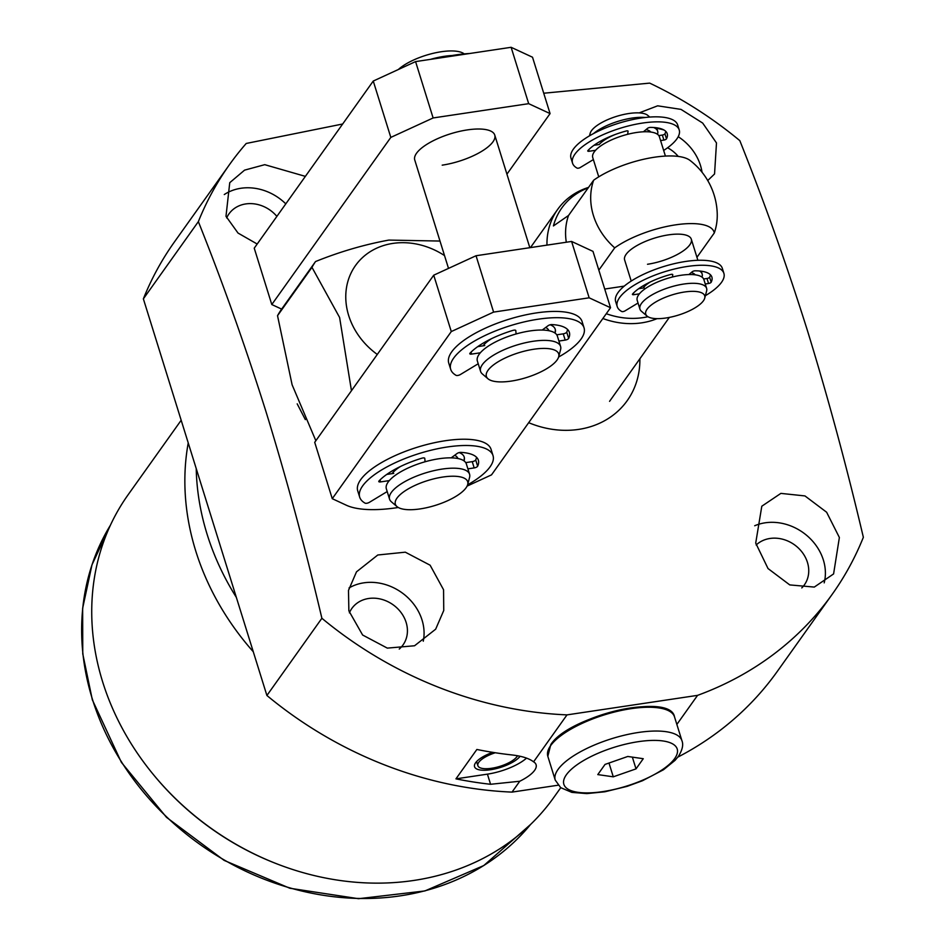 <?xml version="1.0" encoding="UTF-8"?>
<svg xmlns="http://www.w3.org/2000/svg" width="946" height="946" viewBox="0 0 946 946"><rect width="100%" height="100%" fill="white"/><g stroke="black" fill="none" stroke-linecap="round" stroke-linejoin="round"><path stroke-width="1.42" d="M632.354 757.131L636.019 768.873L643.256 758.704L627.777 756.469L605.038 764.415L597.789 774.597L613.28 776.82L636.019 768.873M608.988 763.032L613.28 776.82M478.215 363.761L460.359 374.545A2.791 0.958 -17.3 0 1 456.126 375.361A69.827 23.946 -17.3 0 1 450.698 369.342A69.827 23.946 -17.3 0 1 453.666 358.096A69.827 23.946 -17.3 0 1 524.427 321.853A69.827 23.946 -17.3 0 1 584.037 327.801A69.827 23.946 -17.3 0 1 581.069 339.046A69.827 23.946 -17.3 0 1 558.625 357.02M450.698 369.342L448.747 363.075A69.827 23.946 -17.3 0 1 451.715 351.841A69.827 23.946 -17.3 0 1 522.476 315.586A69.827 23.946 -17.3 0 1 582.086 321.545L584.037 327.801M516.09 333.962L515.795 330.58A2.791 0.958 162.7 0 0 515.783 330.509A2.791 0.958 162.7 0 0 512.886 330.402A54.466 18.684 162.7 0 0 470.032 353.165A2.791 0.958 162.7 0 0 469.914 353.307A2.791 0.958 162.7 0 0 469.795 353.757A2.791 0.958 162.7 0 0 471.628 354.1L480.32 352.799M477.765 346.626L484.766 345.574M556.745 334.813L563.248 333.843A2.791 0.958 162.7 0 0 566.725 332.141A54.466 18.684 162.7 0 0 567.588 329.492M558.909 341.045L565.2 340.099A2.791 0.958 162.7 0 0 568.664 338.408A54.466 18.684 162.7 0 0 569.374 332.377A54.466 18.684 162.7 0 0 551.873 324.573A2.791 0.958 162.7 0 0 547.994 325.767L542.235 330.048M387.198 491.565L369.342 502.361A2.791 0.958 -17.3 0 1 365.109 503.166A69.827 23.946 -17.3 0 1 359.681 497.147A69.827 23.946 -17.3 0 1 362.649 485.901A69.827 23.946 -17.3 0 1 433.41 449.657A69.827 23.946 -17.3 0 1 493.02 455.605A69.827 23.946 -17.3 0 1 490.052 466.851A69.827 23.946 -17.3 0 1 467.608 484.825M359.681 497.147L357.73 490.879A69.827 23.946 -17.3 0 1 360.698 479.646A69.827 23.946 -17.3 0 1 431.459 443.39A69.827 23.946 -17.3 0 1 491.069 449.35L493.02 455.605M425.073 461.766L424.778 458.384A2.791 0.958 162.7 0 0 424.766 458.313A2.791 0.958 162.7 0 0 421.869 458.207A54.466 18.684 162.7 0 0 379.015 480.97A2.791 0.958 162.7 0 0 378.897 481.112A2.791 0.958 162.7 0 0 378.778 481.561A2.791 0.958 162.7 0 0 380.611 481.904L389.303 480.603M386.748 474.431L393.749 473.39M465.728 462.618L472.231 461.648A2.791 0.958 162.7 0 0 475.708 459.945A54.466 18.684 162.7 0 0 476.571 457.296M467.892 468.849L474.183 467.915A2.791 0.958 162.7 0 0 477.647 466.212A54.466 18.684 162.7 0 0 478.357 460.182A54.466 18.684 162.7 0 0 460.856 452.377A2.791 0.958 162.7 0 0 456.977 453.572L451.218 457.852M441.404 57.73A69.827 23.946 -17.3 0 1 469.512 53.52M396.977 498.14A37.864 12.984 162.7 0 0 396.989 506.595A37.864 12.984 162.7 0 0 431.542 506.488A37.864 12.984 162.7 0 0 466.059 487.805A37.864 12.984 162.7 0 0 467.679 484.577A37.864 12.984 162.7 0 0 439.157 477.671A37.864 12.984 162.7 0 0 396.977 498.14M467.679 484.577L469.571 477.423A41.896 14.367 162.7 0 0 469.571 474.253A41.896 14.367 162.7 0 0 433.8 470.682A41.896 14.367 162.7 0 0 391.348 492.428A41.896 14.367 162.7 0 0 389.563 499.169A41.896 14.367 162.7 0 0 391.36 501.782L396.989 506.595M469.571 474.253L466.354 463.918A41.896 14.367 162.7 0 0 430.584 460.347A41.896 14.367 162.7 0 0 388.132 482.093A41.896 14.367 162.7 0 0 386.346 488.834L389.563 499.169M457.899 458.514A35.44 12.156 162.7 0 0 454.659 455.298M400.383 466.544A35.44 12.156 162.7 0 0 392.046 473.639M463.824 460.749A41.896 14.367 162.7 0 0 464.155 456.871M487.994 370.335A37.864 12.984 162.7 0 0 488.006 378.79A37.864 12.984 162.7 0 0 522.559 378.684A37.864 12.984 162.7 0 0 557.076 360A37.864 12.984 162.7 0 0 558.696 356.772A37.864 12.984 162.7 0 0 530.174 349.866A37.864 12.984 162.7 0 0 487.994 370.335M558.696 356.772L560.588 349.618A41.896 14.367 162.7 0 0 560.588 346.449A41.896 14.367 162.7 0 0 524.817 342.878A41.896 14.367 162.7 0 0 482.365 364.624A41.896 14.367 162.7 0 0 480.58 371.364A41.896 14.367 162.7 0 0 482.377 373.977L488.006 378.79M560.588 346.449L557.371 336.114A41.896 14.367 162.7 0 0 521.601 332.543A41.896 14.367 162.7 0 0 479.149 354.289A41.896 14.367 162.7 0 0 477.363 361.029L480.58 371.364M548.917 330.71A35.44 12.156 162.7 0 0 545.676 327.493M491.4 338.739A35.44 12.156 162.7 0 0 483.063 345.834M554.841 332.945A41.896 14.367 162.7 0 0 555.172 329.066M452.212 55.507A41.896 14.367 162.7 0 0 430.465 59.362M464.202 53.898A37.864 12.984 162.7 0 0 433.268 53.295A37.864 12.984 162.7 0 0 398.372 69.496M467.099 486.102L491.518 474.868L610.537 307.734L589.157 297.813L493.599 312.097L451.289 331.561L332.259 498.684L346.413 505.259A90.781 31.135 162.7 0 0 397.001 507.683A90.781 31.135 162.7 0 0 398.278 507.482M464.001 460.868A41.896 14.367 162.7 0 0 464.202 457.024A41.896 14.367 162.7 0 0 459.177 452.59M555.018 333.063A41.896 14.367 162.7 0 0 555.219 329.22A41.896 14.367 162.7 0 0 550.194 324.785M451.289 331.561L433.729 275.191L314.711 442.326L332.259 498.684M589.157 297.813L571.597 241.443L592.988 251.376L610.537 307.734M571.597 241.443L476.039 255.739L493.599 312.097M433.729 275.191L476.039 255.739M442.196 165.16A41.896 14.367 162.7 0 0 494.758 135.077A41.896 14.367 162.7 0 0 467.3 129.909A41.896 14.367 162.7 0 0 414.75 159.992L448.51 268.392M506.926 174.17L550.075 113.591L528.684 103.67L433.126 117.954L390.816 137.407L271.798 304.541L281.636 309.106M390.816 137.407L373.256 81.049L254.238 248.171L271.798 304.541M528.684 103.67L511.124 47.3L532.515 57.221L550.075 113.591M511.124 47.3L415.578 61.596L433.126 117.954M373.256 81.049L415.578 61.596M444.525 255.586A69.827 59.787 35.5 0 0 392.886 243.406A69.827 59.787 35.5 0 0 346.319 288.826A69.827 59.787 35.5 0 0 377.288 354.443M439.996 241.053L388.841 240.083C364.186 244.612 339.744 251.766 315.515 261.557A104.746 89.693 35.5 0 0 311.967 267.34L339.602 317.478L351.463 390.71M315.846 440.718L292.101 384.762L277.533 315.692L311.967 267.34M315.515 261.557L281.068 309.91A104.746 89.693 35.5 0 0 277.533 315.692M672.417 277.012L672.748 274.707A2.093 0.721 162.7 0 0 672.736 274.588A2.093 0.721 162.7 0 0 670.749 274.458A43.291 14.852 162.7 0 0 632.578 293.993A2.093 0.721 162.7 0 0 632.507 294.088A2.093 0.721 162.7 0 0 632.413 294.419A2.093 0.721 162.7 0 0 633.785 294.679L639.39 293.839M638.042 303.016L624.963 310.915A2.093 0.721 -17.3 0 1 621.794 311.53A55.861 19.157 -17.3 0 1 617.218 306.587A55.861 19.157 -17.3 0 1 619.595 297.588A55.861 19.157 -17.3 0 1 676.201 268.593A55.861 19.157 -17.3 0 1 723.891 273.359A55.861 19.157 -17.3 0 1 721.514 282.346A55.861 19.157 -17.3 0 1 705.373 295.684M617.218 306.587L615.657 301.573A55.861 19.157 -17.3 0 1 618.034 292.586A55.861 19.157 -17.3 0 1 674.64 263.579A55.861 19.157 -17.3 0 1 722.33 268.345L723.891 273.359M703.647 278.987L707.005 278.491A2.093 0.721 162.7 0 0 709.606 277.237A43.291 14.852 162.7 0 0 710.458 274.789M705.255 283.989L708.566 283.493A2.093 0.721 162.7 0 0 711.156 282.239A43.291 14.852 162.7 0 0 711.889 277.095A43.291 14.852 162.7 0 0 695.038 270.816A2.093 0.721 162.7 0 0 692.176 271.798L688.901 274.553M638.68 288.707L644.214 287.88M627.647 134.297L628.073 131.281A2.093 0.721 162.7 0 0 628.073 131.163A2.093 0.721 162.7 0 0 626.075 131.033A43.291 14.852 162.7 0 0 587.915 150.58A2.093 0.721 162.7 0 0 587.833 150.662A2.093 0.721 162.7 0 0 587.75 151.005A2.093 0.721 162.7 0 0 589.122 151.265L595.566 150.296M593.379 159.59L580.288 167.501A2.093 0.721 -17.3 0 1 577.119 168.116A55.861 19.157 -17.3 0 1 572.543 163.161A55.861 19.157 -17.3 0 1 574.92 154.174A55.861 19.157 -17.3 0 1 631.526 125.179A55.861 19.157 -17.3 0 1 679.216 129.945A55.861 19.157 -17.3 0 1 676.839 138.932A55.861 19.157 -17.3 0 1 663.666 150.449M572.543 163.161L570.982 158.159A55.861 19.157 -17.3 0 1 573.359 149.161A55.861 19.157 -17.3 0 1 629.965 120.166A55.861 19.157 -17.3 0 1 677.655 124.931L679.216 129.945M658.818 135.597L662.342 135.065A2.093 0.721 162.7 0 0 664.932 133.812A43.291 14.852 162.7 0 0 665.783 131.376M660.592 140.576L663.903 140.079A2.093 0.721 162.7 0 0 666.492 138.826A43.291 14.852 162.7 0 0 667.214 133.682A43.291 14.852 162.7 0 0 650.375 127.403A2.093 0.721 162.7 0 0 647.502 128.372L643.446 131.79M594.005 145.294L599.22 144.513A28.285 9.697 -17.3 0 1 615.066 134.557M589.5 135.834L590.15 133.362A30.887 10.595 -17.3 0 1 591.463 130.725A30.887 10.595 -17.3 0 1 619.618 115.483A30.887 10.595 -17.3 0 1 647.797 115.4L649.748 117.068M593.544 133.563A34.919 11.979 -17.3 0 1 645.125 117.493M647.064 309.212A30.887 10.595 -17.3 0 1 681.463 292.527A30.887 10.595 -17.3 0 1 704.723 298.156A30.887 10.595 -17.3 0 1 703.41 300.793A30.887 10.595 -17.3 0 1 675.255 316.023A30.887 10.595 -17.3 0 1 647.076 316.106A30.887 10.595 -17.3 0 1 647.064 309.212M647.076 316.106L641.447 311.293A34.919 11.979 -17.3 0 1 639.945 309.117A34.919 11.979 -17.3 0 1 641.435 303.5A34.919 11.979 -17.3 0 1 676.816 285.373A34.919 11.979 -17.3 0 1 706.615 288.353A34.919 11.979 -17.3 0 1 706.615 291.001L704.723 298.156M639.945 309.117L637.214 300.355A34.919 11.979 -17.3 0 1 638.704 294.738A34.919 11.979 -17.3 0 1 674.084 276.61A34.919 11.979 -17.3 0 1 703.883 279.59L706.615 288.353M643.103 288.045A28.285 9.697 -17.3 0 1 650.269 281.991M691.266 272.554A28.285 9.697 -17.3 0 1 695.215 274.825M699.543 271.005A34.919 11.979 -17.3 0 1 702.133 273.95A34.919 11.979 -17.3 0 1 701.979 277.095M598.747 176.843L592.74 157.556A34.919 11.979 -17.3 0 1 594.23 151.939A34.919 11.979 -17.3 0 1 629.61 133.824A34.919 11.979 -17.3 0 1 659.409 136.792L665.416 156.078M646.071 129.59A28.285 9.697 -17.3 0 1 650.742 132.026M653.556 127.497A34.919 11.979 -17.3 0 1 657.659 131.163A34.919 11.979 -17.3 0 1 657.505 134.297M631.207 281.068L624.632 259.961A34.919 11.979 -17.3 0 1 668.432 234.88A34.919 11.979 -17.3 0 1 691.301 239.196A34.919 11.979 -17.3 0 1 647.513 264.265M657.056 318.66A76.815 65.771 -144.5 0 1 641.695 322.846A76.815 65.771 -144.5 0 1 602.862 318.518M647.915 316.721A74.273 63.595 -144.5 0 1 643.079 317.62A74.273 63.595 -144.5 0 1 606.28 313.717M598.83 270.142L614.711 247.852A58.77 20.162 -17.3 0 1 675.586 224.852A58.77 20.162 -17.3 0 1 714.289 232.953A66.338 56.807 -144.5 0 0 717.234 213.642A69.827 69.827 0 0 0 690.048 160.442A58.77 20.162 162.7 0 0 654.514 157.213A58.77 20.162 162.7 0 0 593.65 180.213L568.534 215.475L553.422 225.928A74.273 63.595 -144.5 0 1 588.187 187.876M614.711 247.852A66.338 56.807 -144.5 0 1 593.65 180.213M566.311 242.235A66.338 56.807 -144.5 0 1 568.534 215.463A66.338 56.807 -144.5 0 0 566.299 242.235M714.289 232.953L696.954 257.312M546.965 245.132A76.815 65.771 -144.5 0 1 557.667 209.397A76.815 65.771 -144.5 0 1 588.518 187.414M624.242 286.118L604.719 289.038M495.255 752.756A20.954 7.19 162.7 0 0 478.771 762.31A20.954 7.19 162.7 0 0 477.884 765.681A20.954 7.19 162.7 0 0 495.763 767.478A20.954 7.19 162.7 0 0 516.989 756.599A20.954 7.19 162.7 0 0 517.509 755.771M520.064 756.28A24.442 8.384 -17.3 0 1 490.56 769.737A24.442 8.384 -17.3 0 1 474.549 766.721A24.442 8.384 -17.3 0 1 492.7 752.354M305.345 419.61L297.198 403.859M824.191 582.866A48.885 41.861 35.5 0 0 823.363 559.985A48.885 41.861 35.5 0 0 754.695 525.751M839.374 537.494L833.592 573.926L814.293 587.076L789.756 584.912L768.022 568.546L755.712 543.087L761.802 506.216L780.876 493.386L804.963 495.929L826.627 512.235L839.374 537.494M756.161 545.002A31.419 26.902 -144.5 0 1 785.014 539.93A31.419 26.902 -144.5 0 1 807.435 562.362A31.419 26.902 -144.5 0 1 804.372 584.876A31.419 26.902 -144.5 0 1 801.782 587.915M423.264 641.211A48.885 41.861 35.5 0 0 422.034 620.008A48.885 41.861 35.5 0 0 349.039 587.951M443.568 589.772L443.745 610.489L435.657 629.196L414.561 645.763L387.316 648.116L362.614 635.014L348.873 610.856L348.483 590.422L356.488 571.845L377.797 554.995L405.314 552.18L430.123 565.211L443.568 589.772M349.393 612.854A31.419 26.902 -144.5 0 1 351.853 608.444A31.419 26.902 -144.5 0 1 381.191 599.208A31.419 26.902 -144.5 0 1 406.118 622.385A31.419 26.902 -144.5 0 1 403.043 644.9A31.419 26.902 -144.5 0 1 399.259 649.051M257.194 244.033L238.025 233.059L225.988 216.303L229.748 182.684L244.576 170.138L264.75 164.675L305.381 176.37M702.038 172.231A48.885 41.861 35.5 0 0 700.466 165.432A48.885 41.861 35.5 0 0 678.223 136.685M639.141 112.905L657.647 105.822L680.99 109.381L702.677 123.063L716.489 142.941L714.549 173.981L707.726 180.532M196.224 468.554A261.865 224.226 35.5 0 0 207.127 534.336A261.865 224.226 35.5 0 0 236.334 597.364M188.23 442.917A261.167 223.623 35.5 0 0 195.775 551.069A261.167 223.623 35.5 0 0 253.28 651.747M181.171 420.261L128.159 494.699A261.167 223.623 35.5 0 0 102.641 681.83A261.167 223.623 35.5 0 0 155.085 776.631A261.167 223.623 35.5 0 0 278.384 864.443A261.167 223.623 35.5 0 0 553.623 797.703L560.742 787.711M543.725 93.228L649.677 83.118A370.099 316.898 35.5 0 1 739.819 140.647C764.132 201.427 786.682 264.774 807.47 330.698C827.963 397.32 846.587 466.177 863.355 537.293A370.099 316.898 35.5 0 1 832.314 594.147A370.099 316.898 35.5 0 1 697.569 695.357L567.009 714.88L533.579 761.826C528.991 758.325 521.624 756.02 511.502 754.896A370.099 316.898 35.5 0 1 476.867 749.469L455.948 778.854L487.427 774.147A34.919 11.979 162.7 0 0 526.567 758.113M229.393 164.77A370.099 316.898 35.5 0 0 198.353 221.636L143.366 298.853A370.099 316.898 35.5 0 1 174.395 241.987L229.393 164.77A370.099 316.898 35.5 0 1 246.232 143.461L342.677 123.997M143.366 298.853L266.902 695.487L321.888 618.27C305.12 547.166 286.496 478.298 266.003 411.687C245.215 345.763 222.665 282.405 198.353 221.636M677.844 757.107A370.099 316.898 35.5 0 0 777.328 671.364L832.314 594.147M266.902 695.487A370.099 316.898 35.5 0 0 512.023 792.109L558.081 785.215M321.888 618.27A370.099 316.898 35.5 0 0 567.009 714.88M487.427 774.147L490.572 784.281L519.756 781.242L512.023 792.109M490.572 784.281A370.099 316.898 -144.5 0 1 455.948 778.854M676.863 724.435L697.569 695.357M528.684 422.685A90.781 77.726 35.5 0 0 639.874 358.782M155.085 776.631L155.617 777.281A258.376 221.234 35.5 0 0 277.604 864.147L278.384 864.443M519.756 781.242A34.919 11.979 162.7 0 0 536.098 764.735A34.919 11.979 162.7 0 0 533.579 761.826M667.592 147.765A31.419 26.902 -144.5 0 1 678.247 156.421M663.986 130.016A48.885 41.861 35.5 0 0 656.784 128.36M226.673 217.911A31.419 26.902 -144.5 0 1 228.967 213.891A31.419 26.902 -144.5 0 1 276.882 216.386M285.787 203.863A48.885 41.861 35.5 0 0 224.273 194.557M566.382 774.75A59.35 20.351 -17.3 0 1 638.313 741.676A59.35 20.351 -17.3 0 1 674.675 758.55A59.35 20.351 -17.3 0 1 602.744 791.625A59.35 20.351 -17.3 0 1 566.382 774.75M681.912 740.659C683.591 744.703 682.433 749.93 678.412 756.339L675.089 760.324L663.489 769.748L642.44 780.757L627.115 786.363L604.884 791.778L586.839 793.599L571.881 792.393L560.682 787.651L555.243 780.107A66.338 22.751 -17.3 0 1 558.057 769.429A66.338 22.751 -17.3 0 1 625.282 734.995A66.338 22.751 -17.3 0 1 681.912 740.659L674.498 716.855C670.442 691.822 568.357 716.157 550.785 744.632L547.829 756.315A66.338 22.751 -17.3 0 1 550.643 745.637A66.338 22.751 -17.3 0 1 617.868 711.203A66.338 22.751 -17.3 0 1 674.498 716.855M551.53 744.195A64.943 22.266 -17.3 0 1 606.552 713.343A64.943 22.266 -17.3 0 1 666.847 709.949M471.628 354.1L471.013 352.16M565.2 340.099L563.248 333.843M568.664 338.408L566.725 332.141M380.611 481.904L379.996 479.965M474.183 467.915L472.231 461.648M477.647 466.212L475.708 459.945M708.566 283.493L707.005 278.491M711.156 282.239L709.606 277.237M633.785 294.679L633.323 293.201M663.903 140.079L662.342 135.065M666.492 138.826L664.932 133.812M589.122 151.265L588.66 149.787M530.564 824.474L483.773 865.555L424.896 890.943L358.546 898.7L289.854 888.247L224.155 860.399L166.508 817.344L121.407 762.393L92.33 699.803L82.763 653.863L82.645 608.302L91.975 564.868L110.398 525.243A258.376 221.234 35.5 0 0 92.448 699.354A258.376 221.234 35.5 0 0 290.055 887.939A258.376 221.234 35.5 0 0 530.552 824.486M555.243 780.107L547.829 756.315M494.758 135.077L529.831 247.698M702.133 273.95L701.282 271.206M697.876 260.304L691.301 239.196M657.659 131.163L656.607 127.793M609.567 401.341L669.342 317.407M530.458 247.604L557.667 209.397M476.595 761.565L477.884 765.681"/></g></svg>
